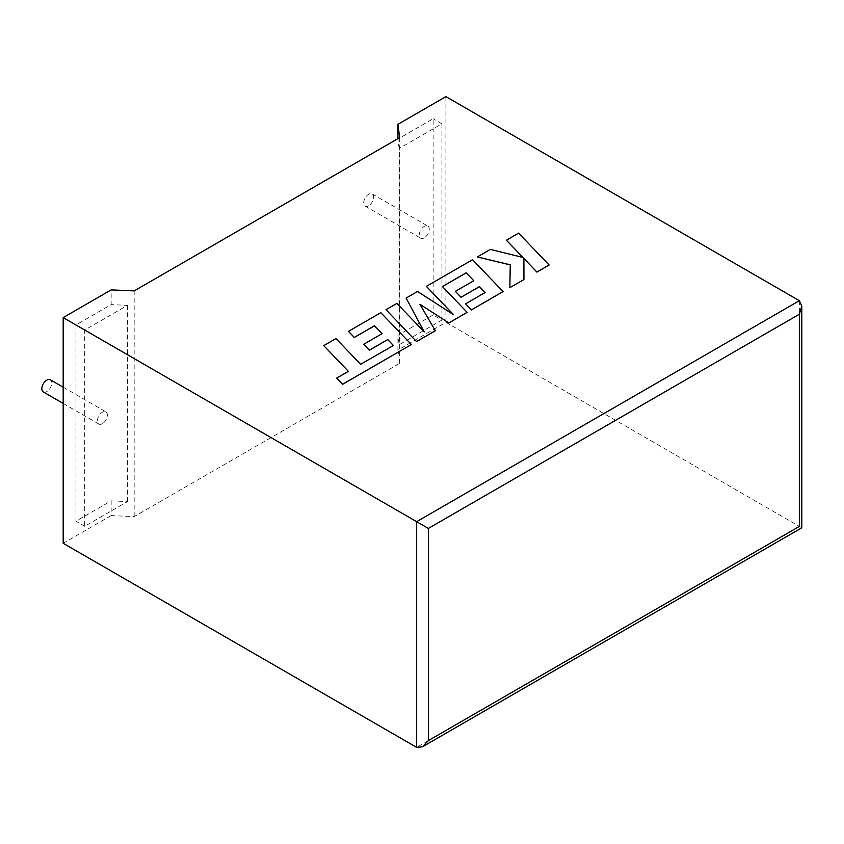 <?xml version="1.0" encoding="UTF-8"?>
<svg xmlns="http://www.w3.org/2000/svg" width="844" height="844" viewBox="0 0 844 844"><rect width="100%" height="100%" fill="white"/><g stroke="black" fill="none" stroke-linecap="round" stroke-linejoin="round"><path stroke-width="0.63" stroke-dasharray="4.22 3.17" d="M43.276 391.943A7.037 4.062 120 0 0 46.8 391.595A7.037 4.062 120 0 0 51.389 385.392A7.037 4.062 120 0 0 50.313 379.758M102.388 423.688A7.037 4.062 -60 0 1 98.875 424.036A7.037 4.062 -60 0 1 97.799 418.402A7.037 4.062 -60 0 1 102.388 412.199A7.037 4.062 -60 0 1 105.911 411.851A7.037 4.062 -60 0 1 106.988 417.495A7.037 4.062 -60 0 1 102.388 423.688M368.659 205.767A7.037 4.062 -60 0 1 365.146 206.115A7.037 4.062 -60 0 1 364.07 200.471A7.037 4.062 -60 0 1 368.659 194.278A7.037 4.062 -60 0 1 372.183 193.93A7.037 4.062 -60 0 1 373.259 199.564A7.037 4.062 -60 0 1 368.659 205.767M424.258 237.86A7.037 4.062 -60 0 1 420.734 238.208A7.037 4.062 -60 0 1 419.658 232.575A7.037 4.062 -60 0 1 424.258 226.371A7.037 4.062 -60 0 1 427.771 226.023A7.037 4.062 -60 0 1 428.847 231.667A7.037 4.062 -60 0 1 424.258 237.86M799.374 300.707L799.374 526.403C802.528 528.228 802.528 528.228 799.374 526.403L445.906 322.334L397.925 350.038L399.687 363.321L134.185 516.612L111.165 515.589L111.165 500.861L75.939 521.202L75.939 324.961L111.165 304.621L111.165 289.893M111.165 515.589L63.184 543.293M111.165 500.861L127.476 501.579L84.716 526.266L84.716 330.036L127.476 305.349L111.165 304.621M84.716 330.036L75.939 324.961M84.716 526.266L75.939 521.202M127.476 305.349L127.476 501.579M441.929 320.034L441.929 123.794L399.17 148.481L399.17 344.721L441.929 320.034L433.151 314.96L397.925 335.3L399.17 344.721M397.925 350.038L397.925 335.3M399.17 148.481L397.925 139.07L433.151 118.73L433.151 314.96M445.906 96.627L445.906 322.334M441.929 123.794L433.151 118.73M399.687 363.321L399.687 137.625M134.185 516.612L134.185 290.906M549.127 265.069L518.585 233.208L506.389 240.245M522.911 257.441L490.375 249.486L477.335 257.019M510.261 264.826L509.839 287.751M523.945 279.607L523.881 258.464M435.346 330.764L419.964 304.357M467.133 312.407L442.446 286.58M473.748 280.746L455.391 291.412M485.057 292.573L465.571 303.893M503.087 291.655L472.556 259.783L426.368 286.443M453.407 314.633L417.548 291.539L406.122 298.132M424.142 331.808L396.891 303.46L385.993 309.759M393.399 345.491L360.61 364.355L335.954 338.644L323.748 345.692M348.35 371.36L336.661 378.186M411.376 344.605L380.834 312.734L348.445 331.428M382.037 333.686L363.69 344.352M799.374 526.403L416.651 747.373M63.184 403.432L98.875 424.036M365.146 206.115L420.734 238.208M372.183 193.93L427.771 226.023M63.184 387.185L105.911 411.851"/><path stroke-width="1.27" d="M63.184 387.185L50.313 379.758A7.037 4.062 120 0 0 46.8 380.106A7.037 4.062 120 0 0 42.2 386.299A7.037 4.062 120 0 0 43.276 391.943L63.184 403.432M63.184 317.597L416.651 521.666L799.374 300.707L445.906 96.627L397.925 124.332L399.687 137.625L134.185 290.906L111.165 289.893L63.184 317.597L63.184 543.293L416.651 747.373L416.651 521.666L428.351 528.428L428.351 740.61L422.496 746.792L416.651 747.373M397.925 138.638L397.925 124.332M799.374 300.707L801.8 306.066L799.374 314.221L428.351 528.428M428.351 740.61L799.374 526.403C802.528 528.228 802.528 528.228 799.374 526.403L799.374 314.221M506.389 240.181L522.995 257.462L490.375 249.423L477.335 256.956L510.261 264.826L509.839 287.688L523.945 279.543L523.881 258.464L536.921 272.053L549.127 265.005L518.585 233.134L506.389 240.245L522.911 257.441M549.127 265.005L536.921 272.116L523.881 258.538M477.335 256.956L510.261 264.889M509.839 287.688L523.945 279.543M466.162 272.812L473.79 280.725L455.391 291.338L461.046 297.225L479.445 286.601L485.1 292.541L465.571 303.819L471.416 309.875L503.087 291.591L472.556 259.709L426.368 286.38L453.576 314.738L417.548 291.465L406.122 298.069L424.226 331.892L396.891 303.397L385.993 309.685L416.535 341.62L435.346 330.764L419.901 304.251L448.881 322.946L467.133 312.343L442.404 286.538L466.162 272.812L473.748 280.746M416.535 341.556L435.346 330.7M419.964 304.357L448.881 322.946M448.881 322.883L467.133 312.343M442.446 286.58L466.162 272.886M455.391 291.338L461.046 297.288L479.445 286.675L485.057 292.573M465.571 303.819L471.416 309.938L503.087 291.591M426.368 286.38L453.407 314.633M406.122 298.069L424.142 331.808M385.993 309.685L416.535 341.62M323.748 345.629L348.393 371.339L336.661 378.112L342.558 384.263L411.376 344.531L380.834 312.67L348.445 331.365L354.29 337.41L374.472 325.763L382.079 333.665L363.69 344.289L369.345 350.165L387.744 339.552L393.399 345.491L360.61 364.291L335.954 338.571L323.748 345.629L348.35 371.36M336.661 378.112L342.558 384.337L411.376 344.531M348.445 331.365L354.29 337.473L374.472 325.826L382.037 333.686M363.69 344.289L369.345 350.239L387.744 339.615L393.357 345.512M801.8 306.066L801.8 527.806L422.496 746.792"/></g></svg>
